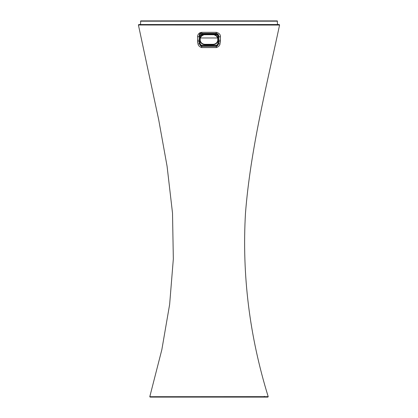<?xml version="1.0" encoding="UTF-8"?>
<svg xmlns="http://www.w3.org/2000/svg" width="418" height="418" viewBox="0 0 418 418"><rect width="100%" height="100%" fill="white"/><g stroke="black" fill="none" stroke-linecap="round" stroke-linejoin="round"><path stroke-width="0.63" d="M217.736 38.446L218.076 38.362C217.538 36.486 216.341 35.253 214.481 34.663L214.387 34.997C216.122 35.546 217.24 36.695 217.736 38.446L217.773 40.53C217.104 42.876 215.552 44.136 213.128 44.313L204.872 44.313C202.448 44.136 200.896 42.876 200.227 40.53L200.264 38.446C200.76 36.695 201.878 35.546 203.613 34.997L203.519 34.663L202.019 34.663L202.019 33.978L199.517 35.603L199.261 36.721L199.956 36.732L199.888 40.603L200.227 40.53M197.604 41.925L197.568 36.821L199.193 36.538L199.297 35.603C199.14 34.328 199.929 33.236 201.654 32.322L216.346 32.322C219.231 33.116 220.589 34.616 220.432 36.821L220.427 40.405L218.802 40.128L218.807 41.648L218.133 41.659C218.06 43.88 217.423 45.092 216.221 45.296L216.221 45.672C217.428 45.437 218.206 44.716 218.546 43.498C218.316 44.925 217.564 45.933 216.284 46.518L216.44 47.574L201.56 47.574C199.532 46.832 198.351 45.682 198.017 44.125L197.604 41.925L199.193 41.648L199.454 43.509L198.017 44.125M213.128 44.313L213.128 44.663L204.872 44.663C202.265 44.47 200.603 43.117 199.888 40.603L199.867 41.659C199.956 43.859 200.593 45.066 201.779 45.296L216.221 45.296M220.432 36.821L218.739 36.721C218.557 35.065 217.637 34.151 215.981 33.978L215.981 34.663C217.219 34.783 217.903 35.473 218.044 36.732L218.739 36.721L218.802 40.128L218.807 36.538C218.807 34.798 217.94 33.743 216.2 33.383L201.8 33.383C200.488 33.544 199.652 34.286 199.297 35.603M200.264 38.446L199.924 38.362C200.462 36.486 201.659 35.253 203.519 34.663L204.872 34.537L204.872 34.825M197.568 36.821C197.599 35.013 198.404 33.654 199.976 32.74L201.654 32.322L202.019 33.978L215.981 33.978L216.346 32.322M149.801 396.708L268.199 396.651C249.478 336.067 241.907 274.877 245.486 213.086C250.497 149.592 266.465 86.542 279.574 25.049L138.426 24.991M279.585 24.955L279.167 24.537L138.833 24.537L138.415 24.955M202.019 34.663L200.321 35.603L199.956 36.732M220.427 40.405L219.983 44.125L218.546 43.498L218.807 41.648L220.396 41.925M201.779 45.296L201.779 45.672L216.221 45.672L216.284 46.518L201.716 46.518C200.457 45.959 199.705 44.956 199.454 43.509C199.935 44.862 200.708 45.583 201.779 45.672L201.56 47.574M197.573 40.405L199.198 40.128L199.193 36.538L199.193 41.648L199.867 41.659M149.785 396.75L150.135 397.1L267.865 397.1L268.215 396.75M213.128 44.663C215.735 44.47 217.397 43.117 218.112 40.603L217.773 40.53M219.983 44.125C219.654 45.682 218.473 46.832 216.44 47.574M264.333 396.342L264.354 396.881M215.981 34.663L213.128 34.537L213.128 34.825M218.133 41.659L218.044 36.732M138.426 25.049L158.673 119.632L167.085 166.296L172.514 213.086L173.334 258.909L169.64 304.409L161.839 349.688L149.801 396.651M214.465 34.715L203.535 34.715M200.405 37.981L217.595 37.981M277.526 24.537L277.249 20.9L140.751 20.9L140.474 24.537M213.128 34.537L204.872 34.537M204.872 44.663L204.872 44.313M277.526 21.182L140.474 21.182M149.79 396.677L150.334 394.838M138.415 25.023L138.619 25.942"/></g></svg>
